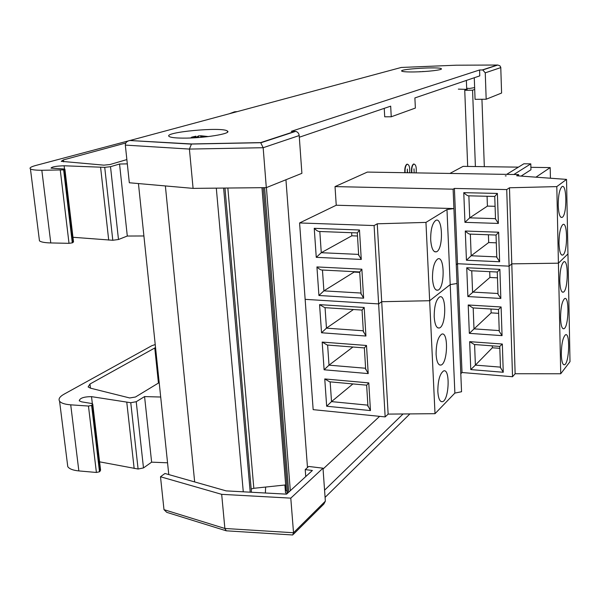 <?xml version="1.0" encoding="UTF-8"?>
<svg xmlns="http://www.w3.org/2000/svg" width="600" height="600" viewBox="0 0 600 600"><rect width="100%" height="100%" fill="white"/><g stroke="black" fill="none" stroke-linecap="round" stroke-linejoin="round"><path stroke-width="0.9" d="M379.612 416.347L323.055 469.028M287.655 493.155L285.517 492.87L284.888 485.018M409.658 172.778C410.018 167.28 409.178 164.438 407.138 164.25C405.548 165.488 404.873 168.308 405.105 172.703M404.805 172.695C404.565 168.3 405.24 165.48 406.838 164.243L407.377 164.175M407.513 172.305L407.362 169.087L407.303 172.312M416.16 172.882C416.632 167.295 415.845 164.347 413.783 164.055C412.162 165.382 411.51 168.308 411.847 172.815M411.548 172.808C411.21 168.3 411.862 165.382 413.482 164.047L414.007 163.988M414.135 172.005L413.993 168.833L414.135 172.005M466.71 89.37L466.373 80.43M513.847 174.502L530.798 163.868L530.955 169.755L521.092 176.1M530.798 163.868L523.875 163.778L506.647 174.382M449.88 173.445L463.103 166.365L518.4 167.145M535.942 177.172L550.185 167.595L550.425 178.222M530.888 167.325L550.185 167.595M299.587 222.952L313.163 409.643L385.162 416.91L378.63 303.907L305.145 299.347L378.63 303.907L381.705 301.71L378.63 303.907L374.1 225.562L299.587 222.952L336.24 205.23L453.923 208.575L446.978 209.535L425.955 222.405L377.25 223.808L374.1 225.562M385.162 416.91L388.132 414.105L435.015 413.685L429.66 300.72L381.705 301.71L429.66 300.72L450.21 284.61L429.66 300.72L425.955 222.405M435.015 413.685L454.875 393.082L461.55 391.74L457.043 283.485L450.21 284.61L457.043 283.485L453.112 189.18L335.025 186.6L367.35 172.08L518.58 174.578L516.683 175.778L566.535 179.392L556.808 186.608L509.475 187.778L506.73 189.57L454.403 188.438L453.112 189.18M388.132 414.105L377.25 223.808M460.8 373.748L462.015 372.517L512.528 376.733L515.13 373.74L560.73 373.763L570 361.657L567.952 253.92L558.412 263.183L511.785 263.858L509.107 266.153L457.515 263.73L456.263 264.675L457.515 263.73L454.403 188.438M512.528 376.733L506.73 189.57M515.13 373.74L509.475 187.778M462.015 372.517L457.515 263.73L509.107 266.153L511.785 263.858L558.412 263.183L567.952 253.92L566.535 179.392M454.875 393.082L446.978 209.535M434.205 316.913C434.19 306.397 435.99 299.745 439.605 296.962C446.588 293.385 446.34 326.002 439.395 327.983C436.537 328.47 434.805 324.78 434.205 316.913M436.103 354.45C436.125 343.695 437.985 336.93 441.69 334.178C448.582 330.968 447.832 363.428 440.985 365.055C438.285 365.43 436.658 361.897 436.103 354.45M437.835 391.545C437.888 380.535 439.808 373.665 443.603 370.935C450.39 368.085 449.153 400.418 442.418 401.7C439.875 401.97 438.345 398.588 437.835 391.545M560.73 373.763L556.808 186.608M560.55 318C560.67 307.748 562.013 301.298 564.577 298.642C569.467 295.327 568.838 326.903 563.993 328.718C562.013 329.153 560.865 325.582 560.55 318M559.778 280.965C559.875 270.923 561.18 264.577 563.685 261.915C568.627 258.308 568.327 290.048 563.423 292.14C561.338 292.673 560.123 288.945 559.778 280.965M561.308 354.48C561.45 344.017 562.838 337.462 565.455 334.822C570.278 331.793 569.332 363.225 564.562 364.763C562.688 365.115 561.6 361.688 561.308 354.48M503.257 372.263L502.335 344.032L499.763 346.418L474.293 344.513L469.665 341.655L470.768 369.593L503.257 372.263L500.46 367.5M500.452 367.132L475.388 365.115L470.768 369.593M474.592 344.535L475.388 365.115L492.36 347.775L499.822 348.33M492.293 345.84L492.36 347.775M469.335 333.353L502.058 335.64L499.252 331.358L498.525 309.51L501.112 306.975L468.21 304.987L469.335 333.353L491.145 312.87L498.653 313.343M499.252 331.358L499.245 330.938M468.21 304.987L472.957 307.92L498.548 309.487M467.88 296.558L500.835 298.462L498.015 294.225L497.272 272.048L499.882 269.355L466.74 267.757L467.88 296.558L489.908 277.462L497.467 277.845M498.015 294.225L498 293.82M466.74 267.757C468.915 269.888 470.535 270.892 471.6 270.765L497.287 272.025M366.645 385.2L368.775 382.89L324.757 378.945L326.663 406.23L331.515 401.61L352.92 383.925M326.663 406.23L370.462 410.58L367.905 405.772M324.757 378.945L329.655 381.817L366.645 385.17L367.95 406.507M364.365 347.947L366.502 345.48L322.178 342.075L324.112 369.78L329.01 365.16L352.92 347.017M324.112 369.78L368.212 373.59L365.64 368.843M322.178 342.075L327.233 345.022L364.358 347.91M362.04 310.125L364.192 307.478L319.567 304.642L321.532 332.767L326.46 328.147L353.452 309.51M321.532 332.767L365.925 336.038L363.345 331.343M319.567 304.642L324.772 307.657L362.04 310.065M489.705 271.657L489.908 277.462M491.01 309.022L491.145 312.87M430.68 239.73C430.605 229.718 432.27 223.298 435.683 220.462C442.793 216.12 443.625 249.075 436.515 251.79C433.342 252.532 431.393 248.513 430.68 239.73M432.487 278.595C432.442 268.327 434.183 261.795 437.692 258.983C444.75 255.03 445.028 287.805 438 290.145C434.985 290.76 433.147 286.905 432.487 278.595M457.043 283.485L456.263 264.675M336.24 205.23L335.025 186.6M505.29 175.875L506.183 175.89L505.29 175.875M558.202 205.185C558.263 195.562 559.477 189.428 561.855 186.757C566.88 182.535 567.27 214.68 562.26 217.35C559.972 218.07 558.615 214.02 558.202 205.185M558.998 243.36C559.08 233.535 560.332 227.288 562.778 224.625C567.765 220.71 567.81 252.638 562.845 255.022C560.662 255.645 559.38 251.76 558.998 243.36M496.043 235.11L498.66 232.215L465.285 231.022L466.44 260.25L471.173 255.757L488.685 242.535L496.298 242.835M466.44 260.25L499.627 261.757L496.778 257.19M465.285 231.022C467.565 233.235 469.222 234.263 470.257 234.105L496.043 235.05L496.793 257.572M494.752 196.515L497.385 193.433L463.77 192.66L464.947 222.337L469.71 217.853L487.418 206.1L495.082 206.303M464.947 222.337L498.375 223.44L495.502 218.933M463.77 192.66C466.155 194.962 467.842 196.02 468.84 195.825L494.752 196.447M359.707 272.01L361.86 269.19L316.928 266.933L318.923 295.493L323.895 290.865L354.09 272.077L359.73 272.37M318.923 295.493L363.623 298.192L361.028 293.565M316.928 266.933C319.178 269.145 320.962 270.18 322.29 270.022L359.707 271.95M357.315 232.987L359.475 229.987L314.235 228.322L316.26 257.332L321.27 252.705L351.825 235.8L357.502 236.025M316.26 257.332L361.267 259.447L358.657 254.88M314.235 228.322C316.597 230.64 318.428 231.697 319.74 231.495L357.315 232.92M487.072 196.26L487.418 206.1M488.415 234.772L488.685 242.535M351.63 232.702L351.825 235.8M354.067 271.657L354.09 272.077M518.618 175.92L518.58 174.578M474.705 89.415L472.567 90.195L464.745 90.285L467.235 89.385L458.325 89.13M464.745 90.285L467.678 166.433M472.567 90.195L475.395 166.538M481.942 99.278L484.32 166.665M466.665 88.26L469.515 88.47L474.638 87.593M138.442 183.562L168.78 474.577M165.375 185.933L194.663 481.928M216.308 188.137L243.278 491.812M223.627 188.07L250.2 492.188M224.97 188.055L251.468 492.255M251.183 488.993L253.822 488.295L285.668 484.935M286.087 490.222L287.873 492.952M266.415 187.597L290.317 490.717M285.945 179.745L307.485 467.558M403.072 413.97L324.57 490.185M265.38 493.005L265.627 487.17M293.407 534.293L323.812 504.082L325.358 501.173L322.995 468.188L308.707 466.455L305.22 469.605L312.382 470.482L286.567 494.153L226.163 490.882L164.947 473.482L160.5 476.76L163.988 509.655L166.778 512.355L225.99 530.73M322.995 468.188L290.79 498.135L221.678 494.34L160.5 476.76M409.882 413.91L325.087 497.377M305.745 476.565L305.22 469.605M290.79 498.135L293.52 532.74L224.873 528.472L163.988 509.655M221.678 494.34L224.873 528.472L226.252 530.812L292.725 534.975L293.52 532.74L325.358 501.173M384.248 108.352L384.713 116.797L391.245 116.782L415.373 108.06L414.885 97.935L479.775 75.87L479.565 69.983L482.76 69.96L485.257 72.832L486.173 99.24L501.592 93.037L500.768 67.312L499.897 65.805L497.768 65.032L482.76 69.96M299.31 137.227L390.683 106.163L391.245 116.782M227.933 143.25L227.513 143.347M295.08 131.325L260.647 142.613L191.52 143.962L129.578 140.505C126.735 141.278 125.317 142.815 125.325 145.102L129.322 182.76L193.087 188.377L266.31 187.642L301.897 173.333L299.197 135.562C298.868 133.275 297.683 131.88 295.635 131.37L291.285 131.317L479.565 69.983M486.173 99.24L475.065 99.33L474.278 77.745M182.873 138.12C175.455 138.053 170.933 137.535 169.282 136.56C161.812 132.27 222.712 126.578 227.385 131.04C232.417 133.627 203.257 138.375 182.873 138.12M414.375 71.94C406.875 72.045 402.653 71.76 401.715 71.093C398.933 68.977 440.362 66.547 441.375 68.767C442.928 69.907 427.357 71.76 414.375 71.94M130.38 140.392L401.265 67.455L456.143 65.205L497.768 65.032M260.647 142.613L263.16 147.712L299.197 135.562M401.265 67.455L400.522 67.65M191.52 143.962L189.413 149.07L263.16 147.712L266.31 187.642M193.087 188.377L189.413 149.07L125.325 145.102M160.703 397.028L144.57 396.585L136.23 401.707L130.762 402.72L91.515 396.645C83.903 396.713 79.815 398.1 79.245 400.808L81.637 401.85L91.492 403.478L92.738 404.033L91.613 405.412L88.463 406.05L70.718 404.827C64.823 404.37 61.102 403.155 59.565 401.175C58.2 398.993 59.7 396.653 64.065 394.178L151.808 345.712L155.227 344.558M159.195 382.597L135.48 397.013L129.69 397.965L90.45 388.162L88.117 386.918L89.977 384.022L155.542 347.565M67.403 463.695L67.778 466.658C69.33 468.93 73.028 470.347 78.855 470.918L96.398 472.463L99.502 471.765L100.583 470.197L92.79 404.452M88.463 406.05L96.398 472.463M91.515 396.645L92.355 403.732M99.593 461.835L138.097 469.028L143.483 467.925L151.627 462.158L167.558 462.803M126.78 402.3L134.16 468.518M144.57 396.585L151.627 462.158M229.23 113.775L234.51 111.817L236.58 111.63M127.32 163.875L119.55 164.025L110.512 166.695L104.722 167.347L64.125 165.773C56.175 166.05 51.81 166.83 51.023 168.12L63.63 168.975L64.898 169.192L63.63 169.882L41.828 170.28C35.7 170.257 31.905 169.808 30.443 168.93C29.175 167.947 30.907 166.808 35.648 165.502L133.995 139.417M126.863 159.585L110.025 164.52L103.913 165.15L61.245 161.325L63.39 159.907L125.805 142.995M39.255 239.197L39.465 240.847C40.95 242.077 44.723 242.775 50.782 242.94L69.015 243.33L72.3 242.858L73.523 241.942L64.92 169.395M60.293 170.28L69.015 243.33M64.125 165.773L64.515 169.065M72.968 237.278L112.792 240.27L118.477 239.505L127.297 236.04L143.91 235.972M100.59 167.28L108.705 240.09M119.55 164.025L127.297 236.04M201.105 137.317L200.618 135.795L198.442 135.915L197.347 136.627L197.528 137.078M200.618 135.795L201.188 135.803L201.165 137.317M208.38 136.575L201.188 135.795M202.98 136.575L204.112 136.178L207.923 136.627M202.972 136.44L205.192 136.935M205.058 136.942L202.665 136.538L201.375 137.295M201.788 137.257L201.375 136.935M195.81 137.715L196.68 137.205L199.05 137.49M195.472 137.738L196.17 137.498M192.157 137.91L196.11 137.212M195.892 136.208L191.602 137.167L194.445 136.567L190.26 137.993M194.663 136.462L194.603 137.167M419.115 71.797L420.548 71.655M422.34 71.558L423.915 71.52M368.212 373.59L366.502 345.48M365.925 336.038L364.192 307.478M370.462 410.58L368.775 382.89M502.058 335.64L501.112 306.975M500.835 298.462L499.882 269.355M502.335 344.032L469.665 341.655M499.23 330.593L473.993 328.868L473.183 307.928M497.993 293.498L472.575 292.072L471.75 270.772M367.868 405.158L331.515 401.61L330.157 381.87M365.603 368.257L329.01 365.16L327.623 345.053M363.308 330.788L326.46 328.147L325.058 307.68M363.623 298.192L361.86 269.19M361.267 259.447L359.475 229.987M498.375 223.44L497.385 193.433M499.627 261.757L498.66 232.215M496.77 256.89L471.173 255.757L470.34 234.105M495.495 218.655L469.71 217.853L468.862 195.825M360.998 293.048L323.895 290.865L322.462 270.038M359.7 271.86L361.072 294.233M358.627 254.4L321.27 252.705L319.815 231.502M227.843 188.025L253.822 488.295M262.005 187.68L286.155 490.605M263.303 187.672L287.543 492.675M264.6 187.657L288.72 492.18M497.28 65.04L482.362 69.93M485.257 72.832L500.79 67.597M154.762 347.91L158.438 383.062M89.977 384.022L90.472 388.162M70.718 404.827L78.855 470.918M91.613 405.412L99.502 471.765M92.062 405.15L99.938 471.472M130.762 402.72L138.097 469.028M136.23 401.707L143.483 467.925M63.39 159.907L63.623 161.835M41.828 170.28L50.782 242.94M63.63 169.882L72.3 242.858M64.117 169.748L72.773 242.678M104.722 167.347L112.792 240.27M110.512 166.695L118.477 239.505M196.155 137.22L197.197 137.115M198.442 135.915L198.442 137.115M193.208 137.04L193.275 137.64M564.562 364.763L563.618 364.688M563.423 292.14L562.275 292.08M563.993 328.718L562.95 328.65M442.418 401.7L441.12 401.58M440.985 365.055L439.522 364.935M439.395 327.983L437.76 327.87M499.763 346.418L500.475 367.935M364.358 347.865L365.685 369.555M362.04 310.005L363.382 332.032M562.26 217.35L560.903 217.312M562.845 255.022L561.592 254.97M438 290.145L436.192 290.04M436.515 251.79L434.535 251.7M494.752 196.44L495.518 219.3M357.308 232.8L358.695 255.525M261.975 187.68L286.118 490.53M227.385 131.04L227.483 132.142M295.635 131.37L260.955 142.748M260.865 142.703L191.273 144.053M191.153 144.113L129.578 140.505M59.565 401.175L67.778 466.658M30.443 168.93L39.465 240.847M206.917 136.748L202.95 136.425M195.623 137.078L192.375 137.903M201.18 135.892L201.188 137.31M195.968 136.192L196.2 137.475M194.452 136.605L194.558 137.175"/></g></svg>
